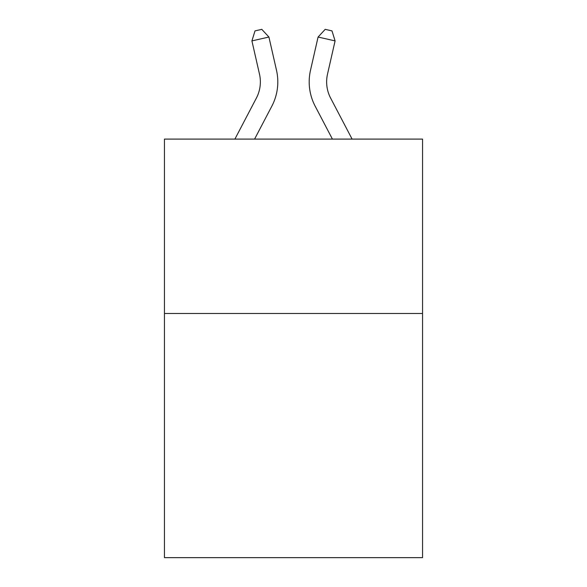 <?xml version="1.0" encoding="UTF-8"?>
<svg xmlns="http://www.w3.org/2000/svg" width="587" height="587" viewBox="0 0 587 587"><rect width="100%" height="100%" fill="white"/><g stroke="black" fill="none" stroke-linecap="round" stroke-linejoin="round"><path stroke-width="0.88" d="M422.552 313.495L422.552 557.65L164.448 557.65L164.448 139.104L422.552 139.104L422.552 313.495L164.448 313.495M234.895 139.104L256.38 98.088A34.882 34.882 -8.8 0 0 259.491 74.153L251.918 40.907L255 30.898L261.802 29.35L268.919 37.032L276.499 70.279A52.316 52.316 157.1 0 1 271.832 106.181L254.582 139.104L271.832 106.181M352.105 139.104L330.62 98.088A34.882 34.882 8.8 0 1 327.509 74.153L335.082 40.907L318.081 37.032L310.501 70.279A52.316 52.316 -157.1 0 0 315.168 106.181L332.418 139.104L315.168 106.181M256.38 98.088A34.882 34.882 -22.9 0 0 259.491 74.153A34.882 34.882 -22.9 0 1 256.38 98.088A34.882 34.882 -22.9 0 0 259.491 74.153A34.882 34.882 -22.9 0 1 256.38 98.088A34.882 34.882 -22.9 0 0 259.491 74.153A34.882 34.882 -22.9 0 1 256.38 98.088A34.882 34.882 -22.9 0 0 259.491 74.153A34.882 34.882 -22.9 0 1 256.38 98.088A34.882 34.882 -22.9 0 0 259.491 74.153A34.882 34.882 -22.9 0 1 256.38 98.088A34.882 34.882 -22.9 0 0 259.491 74.153A34.882 34.882 -22.9 0 1 256.38 98.088A34.882 34.882 -22.9 0 0 259.491 74.153A34.882 34.882 -22.9 0 1 256.38 98.088A34.882 34.882 -22.9 0 0 259.491 74.153A34.882 34.882 -22.9 0 1 256.38 98.088A34.882 34.882 -22.9 0 0 259.491 74.153A34.882 34.882 -22.9 0 1 256.38 98.088A34.882 34.882 -22.9 0 0 259.491 74.153A34.882 34.882 -22.9 0 1 256.38 98.088A34.882 34.882 -22.9 0 0 259.491 74.153A34.882 34.882 -22.9 0 1 256.38 98.088A34.882 34.882 -22.9 0 0 259.491 74.153A34.882 34.882 -22.9 0 1 256.38 98.088A34.882 34.882 -22.9 0 0 259.491 74.153A34.882 34.882 -22.9 0 1 256.38 98.088A34.882 34.882 -22.9 0 0 259.491 74.153A34.882 34.882 -22.9 0 1 256.38 98.088A34.882 34.882 -22.9 0 0 259.491 74.153A34.882 34.882 -22.9 0 1 256.38 98.088A34.882 34.882 -22.9 0 0 259.491 74.153A34.882 34.882 -22.9 0 1 256.38 98.088A34.882 34.882 -22.9 0 0 259.491 74.153A34.882 34.882 -22.9 0 1 256.38 98.088A34.882 34.882 -22.9 0 0 259.491 74.153A34.882 34.882 -22.9 0 1 256.38 98.088A34.882 34.882 -22.9 0 0 259.491 74.153A34.882 34.882 -22.9 0 1 256.38 98.088A34.882 34.882 -22.9 0 0 259.491 74.153A34.882 34.882 -22.9 0 1 256.38 98.088A34.882 34.882 -22.9 0 0 259.491 74.153A34.882 34.882 -22.9 0 1 256.38 98.088A34.882 34.882 -22.9 0 0 259.491 74.153A34.882 34.882 -22.9 0 1 256.38 98.088A34.882 34.882 -22.9 0 0 259.491 74.153A34.882 34.882 -22.9 0 1 256.38 98.088A34.882 34.882 -22.9 0 0 259.491 74.153A34.882 34.882 -22.9 0 1 256.38 98.088A34.882 34.882 -22.9 0 0 259.491 74.153M251.918 40.907L268.919 37.032L276.499 70.279M330.62 98.088A34.882 34.882 22.9 0 1 327.509 74.153A34.882 34.882 22.9 0 0 330.62 98.088A34.882 34.882 22.9 0 1 327.509 74.153A34.882 34.882 22.9 0 0 330.62 98.088A34.882 34.882 22.9 0 1 327.509 74.153A34.882 34.882 22.9 0 0 330.62 98.088A34.882 34.882 22.9 0 1 327.509 74.153A34.882 34.882 22.9 0 0 330.62 98.088A34.882 34.882 22.9 0 1 327.509 74.153A34.882 34.882 22.9 0 0 330.62 98.088A34.882 34.882 22.9 0 1 327.509 74.153A34.882 34.882 22.9 0 0 330.62 98.088A34.882 34.882 22.9 0 1 327.509 74.153A34.882 34.882 22.9 0 0 330.62 98.088A34.882 34.882 22.9 0 1 327.509 74.153A34.882 34.882 22.9 0 0 330.62 98.088A34.882 34.882 22.9 0 1 327.509 74.153A34.882 34.882 22.9 0 0 330.62 98.088A34.882 34.882 22.9 0 1 327.509 74.153A34.882 34.882 22.9 0 0 330.62 98.088A34.882 34.882 22.9 0 1 327.509 74.153A34.882 34.882 22.9 0 0 330.62 98.088A34.882 34.882 22.9 0 1 327.509 74.153A34.882 34.882 22.9 0 0 330.62 98.088A34.882 34.882 22.9 0 1 327.509 74.153A34.882 34.882 22.9 0 0 330.62 98.088A34.882 34.882 22.9 0 1 327.509 74.153A34.882 34.882 22.9 0 0 330.62 98.088A34.882 34.882 22.9 0 1 327.509 74.153A34.882 34.882 22.9 0 0 330.62 98.088A34.882 34.882 22.9 0 1 327.509 74.153A34.882 34.882 22.9 0 0 330.62 98.088A34.882 34.882 22.9 0 1 327.509 74.153A34.882 34.882 22.9 0 0 330.62 98.088A34.882 34.882 22.9 0 1 327.509 74.153A34.882 34.882 22.9 0 0 330.62 98.088A34.882 34.882 22.9 0 1 327.509 74.153A34.882 34.882 22.9 0 0 330.62 98.088A34.882 34.882 22.9 0 1 327.509 74.153A34.882 34.882 22.9 0 0 330.62 98.088A34.882 34.882 22.9 0 1 327.509 74.153A34.882 34.882 22.9 0 0 330.62 98.088A34.882 34.882 22.9 0 1 327.509 74.153A34.882 34.882 22.9 0 0 330.62 98.088A34.882 34.882 22.9 0 1 327.509 74.153A34.882 34.882 22.9 0 0 330.62 98.088A34.882 34.882 22.9 0 1 327.509 74.153A34.882 34.882 22.9 0 0 330.62 98.088A34.882 34.882 22.9 0 1 327.509 74.153M335.082 40.907L332 30.898L325.198 29.35L318.081 37.032L310.501 70.279"/></g></svg>

